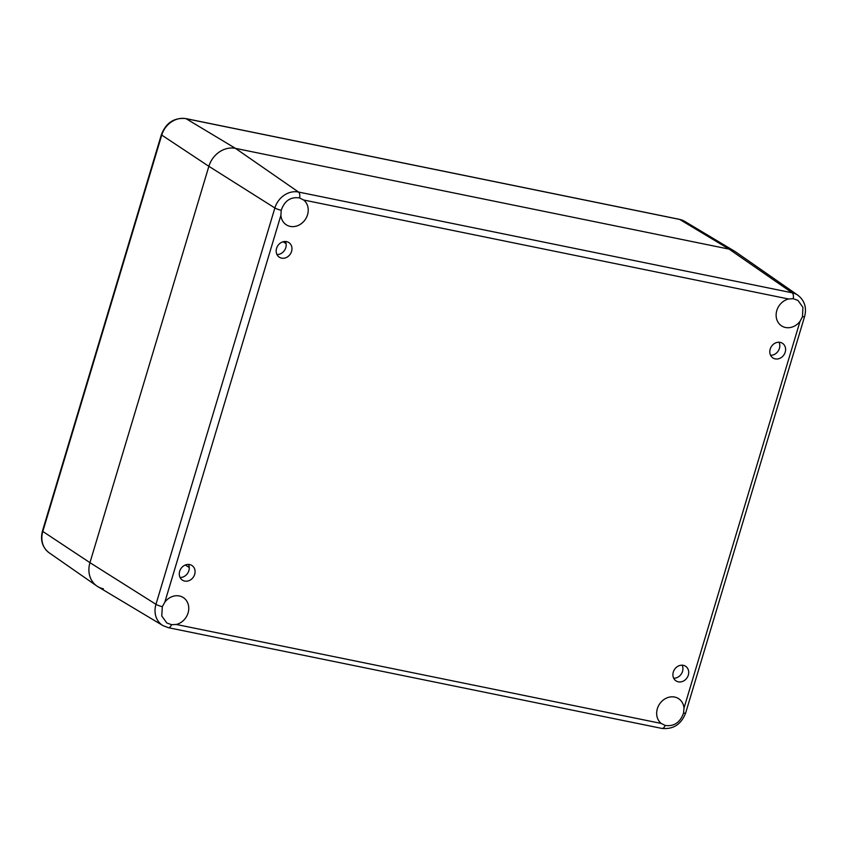 <?xml version="1.0" encoding="UTF-8"?>
<svg xmlns="http://www.w3.org/2000/svg" width="847" height="847" viewBox="0 0 847 847"><rect width="100%" height="100%" fill="white"/><g stroke="black" fill="none" stroke-linecap="round" stroke-linejoin="round"><path stroke-width="1.27" d="M188.5 564.441A8.735 7.528 -57.1 0 1 188.892 570.613A8.735 7.528 -57.1 0 1 180.072 577.485M802.469 316.704L800.044 321.309A15.14 13.044 -57.1 0 1 781.601 325.894A15.14 13.044 -57.1 0 1 776.646 311.124A15.14 13.044 -57.1 0 1 788.589 298.991L793.216 298.684L797.959 300.399L802.914 307.345L802.469 316.704A5.823 0.942 16.7 0 0 804.576 316.598C806.863 307.726 804.65 300.611 797.938 295.264L735.641 251.908A23.293 20.074 122.9 0 0 729.108 249.124L235.487 148.373A23.293 20.074 122.9 0 0 208.87 166.308L89.951 562.662A23.293 20.074 122.9 0 0 97.829 586.632L162.952 625.605L168.309 627.68A5.823 2.806 -78.5 0 0 171.56 624.694L166.764 622.937L161.766 615.981L162.306 606.674L164.837 602.143A15.14 13.044 -57.1 0 1 183.28 597.558A15.14 13.044 -57.1 0 1 188.246 612.328A15.14 13.044 -57.1 0 1 176.303 624.461L171.56 624.694M682.131 665.191A8.735 7.528 -57.1 0 1 682.523 671.375A8.735 7.528 -57.1 0 1 673.704 678.235M285.397 241.48A8.735 7.528 -57.1 0 1 285.788 247.663A8.735 7.528 -57.1 0 1 276.969 254.524M194.683 574.361A8.735 7.528 -57.1 0 1 182.444 580.163A8.735 7.528 -57.1 0 1 180.866 568.739A8.735 7.528 -57.1 0 1 191.93 565.489A8.735 7.528 -57.1 0 1 194.683 574.361M688.315 675.112A8.735 7.528 -57.1 0 1 676.065 680.914A8.735 7.528 -57.1 0 1 674.487 669.501A8.735 7.528 -57.1 0 1 685.551 666.24A8.735 7.528 -57.1 0 1 688.315 675.112M770.59 355.274A8.735 7.528 122.9 0 0 779.409 348.413A8.735 7.528 122.9 0 0 779.018 342.23M785.211 352.151A8.735 7.528 -57.1 0 1 772.962 357.963A8.735 7.528 -57.1 0 1 771.384 346.539A8.735 7.528 -57.1 0 1 782.448 343.289A8.735 7.528 -57.1 0 1 785.211 352.151M291.58 251.4A8.735 7.528 -57.1 0 1 279.33 257.213A8.735 7.528 -57.1 0 1 277.752 245.789A8.735 7.528 -57.1 0 1 288.816 242.538A8.735 7.528 -57.1 0 1 291.58 251.4M303.65 200.008A15.14 13.044 -57.1 0 1 305.132 219.701A15.14 13.044 -57.1 0 1 286.307 224.804A15.14 13.044 -57.1 0 1 280.886 215.35L281.215 210.321C284.518 200.76 290.637 196.631 299.594 197.933L303.65 200.008L788.589 298.991M661.242 723.444A15.14 13.044 -57.1 0 1 659.76 703.751A15.14 13.044 -57.1 0 1 678.574 698.648A15.14 13.044 -57.1 0 1 684.005 708.103L683.561 713.068C680.141 722.544 674.011 726.662 665.181 725.445L661.242 723.444L176.303 624.461M103.355 588.771A23.293 20.074 -57.1 0 1 96.823 585.986A23.293 20.074 -57.1 0 1 89.951 562.662L208.87 166.308A23.293 20.074 -57.1 0 1 235.487 148.373L729.108 249.124A23.293 20.074 -57.1 0 1 734.645 251.263L684.747 221.395A21.291 18.348 -57.1 0 0 679.686 219.437A3.886 1.863 101.5 0 0 679.389 219.32L684.747 221.395M185.345 565.002L189.283 567.543M283.131 241.744L286.074 243.65M793.216 298.684A5.823 2.806 -78.5 0 0 792.136 292.797L298.515 192.047A20.688 17.819 122.9 0 0 274.873 207.97L155.964 604.324A20.688 17.819 122.9 0 0 162.952 625.605M299.594 197.933A5.823 2.806 -78.5 0 0 298.515 192.047L235.487 148.373L186.065 118.686L679.686 219.437L729.108 249.124L792.136 292.797A20.688 17.819 122.9 0 1 797.938 295.264M800.044 321.309L684.005 708.103M683.561 713.068A5.823 0.942 16.7 0 0 685.668 712.952L804.576 316.598M164.837 602.143L280.886 215.35M665.181 725.445A5.823 2.806 101.5 0 1 661.941 728.431L168.309 627.68M162.306 606.674A5.823 0.942 -163.3 0 1 155.964 604.324L89.951 562.662L42.816 531.44A3.886 0.625 -163.3 0 1 42.456 531.027C40.127 540.153 42.339 547.395 49.105 552.763A21.291 18.348 -57.1 0 1 42.816 531.44L161.735 135.086A3.886 0.625 -163.3 0 1 161.375 134.662L42.456 531.027M281.215 210.321A5.823 0.942 -163.3 0 1 274.873 207.97L208.87 166.308L161.735 135.086A21.291 18.348 -57.1 0 1 186.065 118.686A3.886 1.863 101.5 0 0 185.768 118.569A3.886 1.863 101.5 0 0 185.408 118.569M679.072 219.309A3.886 1.863 101.5 0 1 679.389 219.32L185.768 118.569C174.111 117.479 165.98 122.847 161.375 134.662M661.941 728.431C673.354 729.511 681.253 724.354 685.668 712.952M49.105 552.763L96.823 585.986"/></g></svg>
